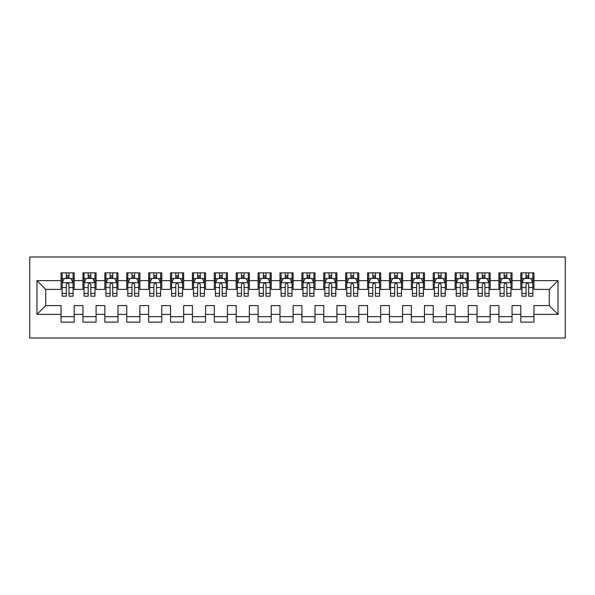 <?xml version="1.0" encoding="UTF-8"?>
<svg xmlns="http://www.w3.org/2000/svg" width="595" height="595" viewBox="0 0 595 595"><rect width="100%" height="100%" fill="white"/><g stroke="black" fill="none" stroke-linecap="round" stroke-linejoin="round"><path stroke-width="0.89" d="M29.75 338.005L565.25 338.005L565.25 256.995L29.75 256.995L29.75 338.005M36.972 314.361L36.972 280.639L61.054 280.639L61.054 289.401L45.733 289.401L45.733 305.599L36.972 314.361L61.054 314.361L61.054 322.133L74.189 322.133L74.189 314.361L82.95 314.361L82.95 322.133L96.085 322.133L96.085 314.361L104.839 314.361L104.839 322.133L117.981 322.133L117.981 314.361L126.735 314.361L126.735 322.133L139.87 322.133L139.87 314.361L148.631 314.361L148.631 322.133L161.766 322.133L161.766 314.361L170.52 314.361L170.52 322.133L183.654 322.133L183.654 314.361L192.416 314.361L192.416 322.133L205.55 322.133L205.55 314.361L214.304 314.361L214.304 322.133L227.446 322.133L227.446 314.361L236.2 314.361L236.2 322.133L249.335 322.133L249.335 314.361L258.096 314.361L258.096 322.133L271.231 322.133L271.231 314.361L279.985 314.361L279.985 322.133L293.119 322.133L293.119 314.361L301.881 314.361L301.881 322.133L315.015 322.133L315.015 314.361L323.769 314.361L323.769 322.133L336.904 322.133L336.904 314.361L345.665 314.361L345.665 322.133L358.8 322.133L358.8 314.361L367.554 314.361L367.554 322.133L380.696 322.133L380.696 314.361L389.45 314.361L389.45 322.133L402.584 322.133L402.584 314.361L411.346 314.361L411.346 322.133L424.48 322.133L424.48 314.361L433.234 314.361L433.234 322.133L446.369 322.133L446.369 314.361L455.13 314.361L455.13 322.133L468.265 322.133L468.265 314.361L477.019 314.361L477.019 322.133L490.161 322.133L490.161 314.361L498.915 314.361L498.915 322.133L512.05 322.133L512.05 314.361L520.811 314.361L520.811 322.133L533.946 322.133L533.946 305.599L549.267 305.599L549.267 289.401L533.946 289.401L533.946 280.639L558.028 280.639L558.028 314.361L533.946 314.361M533.946 280.639L533.946 272.867L520.811 272.867L520.811 280.639L512.05 280.639L512.05 272.867L498.915 272.867L498.915 280.639L490.161 280.639L490.161 272.867L477.019 272.867L477.019 280.639L468.265 280.639L468.265 272.867L455.13 272.867L455.13 280.639L446.369 280.639L446.369 272.867L433.234 272.867L433.234 280.639L424.48 280.639L424.48 272.867L411.346 272.867L411.346 280.639L402.584 280.639L402.584 272.867L389.45 272.867L389.45 280.639L380.696 280.639L380.696 272.867L367.554 272.867L367.554 280.639L358.8 280.639L358.8 272.867L345.665 272.867L345.665 280.639L336.904 280.639L336.904 272.867L323.769 272.867L323.769 280.639L315.015 280.639L315.015 272.867L301.881 272.867L301.881 280.639L293.119 280.639L293.119 272.867L279.985 272.867L279.985 280.639L271.231 280.639L271.231 272.867L258.096 272.867L258.096 280.639L249.335 280.639L249.335 272.867L236.2 272.867L236.2 280.639L227.446 280.639L227.446 272.867L214.304 272.867L214.304 280.639L205.55 280.639L205.55 272.867L192.416 272.867L192.416 280.639L183.654 280.639L183.654 272.867L170.52 272.867L170.52 280.639L161.766 280.639L161.766 272.867L148.631 272.867L148.631 280.639L139.87 280.639L139.87 272.867L126.735 272.867L126.735 280.639L117.981 280.639L117.981 272.867L104.839 272.867L104.839 280.639L96.085 280.639L96.085 272.867L82.95 272.867L82.95 280.639L74.189 280.639L74.189 272.867L61.054 272.867L61.054 280.639M512.05 314.361L512.05 305.599L520.811 305.599L520.811 314.361M558.028 280.639L549.267 289.401M490.161 314.361L490.161 305.599L498.915 305.599L498.915 314.361M520.811 280.639L520.811 289.401L512.05 289.401L512.05 280.639M468.265 314.361L468.265 305.599L477.019 305.599L477.019 314.361M498.915 280.639L498.915 289.401L490.161 289.401L490.161 280.639M446.369 314.361L446.369 305.599L455.13 305.599L455.13 314.361M477.019 280.639L477.019 289.401L468.265 289.401L468.265 280.639M424.48 314.361L424.48 305.599L433.234 305.599L433.234 314.361M455.13 280.639L455.13 289.401L446.369 289.401L446.369 280.639M402.584 314.361L402.584 305.599L411.346 305.599L411.346 314.361M433.234 280.639L433.234 289.401L424.48 289.401L424.48 280.639M380.696 314.361L380.696 305.599L389.45 305.599L389.45 314.361M411.346 280.639L411.346 289.401L402.584 289.401L402.584 280.639M358.8 314.361L358.8 305.599L367.554 305.599L367.554 314.361M389.45 280.639L389.45 289.401L380.696 289.401L380.696 280.639M336.904 314.361L336.904 305.599L345.665 305.599L345.665 314.361M367.554 280.639L367.554 289.401L358.8 289.401L358.8 280.639M315.015 314.361L315.015 305.599L323.769 305.599L323.769 314.361M345.665 280.639L345.665 289.401L336.904 289.401L336.904 280.639M293.119 314.361L293.119 305.599L301.881 305.599L301.881 314.361M323.769 280.639L323.769 289.401L315.015 289.401L315.015 280.639M271.231 314.361L271.231 305.599L279.985 305.599L279.985 314.361M301.881 280.639L301.881 289.401L293.119 289.401L293.119 280.639M249.335 314.361L249.335 305.599L258.096 305.599L258.096 314.361M279.985 280.639L279.985 289.401L271.231 289.401L271.231 280.639M227.446 314.361L227.446 305.599L236.2 305.599L236.2 314.361M258.096 280.639L258.096 289.401L249.335 289.401L249.335 280.639M205.55 314.361L205.55 305.599L214.304 305.599L214.304 314.361M236.2 280.639L236.2 289.401L227.446 289.401L227.446 280.639M183.654 314.361L183.654 305.599L192.416 305.599L192.416 314.361M214.304 280.639L214.304 289.401L205.55 289.401L205.55 280.639M161.766 314.361L161.766 305.599L170.52 305.599L170.52 314.361M192.416 280.639L192.416 289.401L183.654 289.401L183.654 280.639M139.87 314.361L139.87 305.599L148.631 305.599L148.631 314.361M170.52 280.639L170.52 289.401L161.766 289.401L161.766 280.639M117.981 314.361L117.981 305.599L126.735 305.599L126.735 314.361M148.631 280.639L148.631 289.401L139.87 289.401L139.87 280.639M96.085 314.361L96.085 305.599L104.839 305.599L104.839 314.361M126.735 280.639L126.735 289.401L117.981 289.401L117.981 280.639M74.189 314.361L74.189 305.599L82.95 305.599L82.95 314.361M104.839 280.639L104.839 289.401L96.085 289.401L96.085 280.639M45.733 305.599L61.054 305.599L61.054 314.361M82.95 280.639L82.95 289.401L74.189 289.401L74.189 280.639M520.811 278.341L521.904 278.341M532.845 278.341L533.946 278.341M498.915 278.341L500.008 278.341M510.956 278.341L512.05 278.341M477.019 278.341L478.12 278.341M489.06 278.341L490.161 278.341M455.13 278.341L456.224 278.341M467.172 278.341L468.265 278.341M433.234 278.341L434.328 278.341M445.276 278.341L446.369 278.341M411.346 278.341L412.439 278.341M423.387 278.341L424.48 278.341M389.45 278.341L390.543 278.341M401.491 278.341L402.584 278.341M367.554 278.341L368.655 278.341M379.595 278.341L380.696 278.341M345.665 278.341L346.759 278.341M357.707 278.341L358.8 278.341M323.769 278.341L324.863 278.341M335.811 278.341L336.904 278.341M301.881 278.341L302.974 278.341M313.922 278.341L315.015 278.341M279.985 278.341L281.078 278.341M292.026 278.341L293.119 278.341M258.096 278.341L259.189 278.341M270.137 278.341L271.231 278.341M236.2 278.341L237.293 278.341M248.241 278.341L249.335 278.341M214.304 278.341L215.405 278.341M226.345 278.341L227.446 278.341M192.416 278.341L193.509 278.341M204.457 278.341L205.55 278.341M170.52 278.341L171.613 278.341M182.561 278.341L183.654 278.341M148.631 278.341L149.724 278.341M160.672 278.341L161.766 278.341M126.735 278.341L127.828 278.341M138.776 278.341L139.87 278.341M104.839 278.341L105.94 278.341M116.88 278.341L117.981 278.341M82.95 278.341L84.044 278.341M94.992 278.341L96.085 278.341M61.054 278.341L62.155 278.341M73.096 278.341L74.189 278.341M61.054 316.659L74.189 316.659M82.95 316.659L96.085 316.659M104.839 316.659L117.981 316.659M126.735 316.659L139.87 316.659M148.631 316.659L161.766 316.659M170.52 316.659L183.654 316.659M192.416 316.659L205.55 316.659M214.304 316.659L227.446 316.659M236.2 316.659L249.335 316.659M258.096 316.659L271.231 316.659M279.985 316.659L293.119 316.659M301.881 316.659L315.015 316.659M323.769 316.659L336.904 316.659M345.665 316.659L358.8 316.659M367.554 316.659L380.696 316.659M389.45 316.659L402.584 316.659M411.346 316.659L424.48 316.659M433.234 316.659L446.369 316.659M455.13 316.659L468.265 316.659M477.019 316.659L490.161 316.659M498.915 316.659L512.05 316.659M520.811 316.659L533.946 316.659M36.972 280.639L45.733 289.401M549.267 305.599L558.028 314.361M68.938 275.716L66.313 275.716M73.096 293.439L68.938 293.439L68.938 296.184L73.096 296.184L73.096 282.833L70.909 278.453L64.342 278.453L62.155 282.833L62.155 296.184L66.313 296.184L66.313 293.439L62.155 293.439M62.155 282.833L62.155 272.867M73.096 282.833L73.096 272.867M66.313 278.453L66.313 272.867M68.938 272.867L68.938 278.453M68.938 293.439L68.938 284.477C68.061 282.789 67.19 282.789 66.313 284.477L66.313 293.439M68.938 278.341L66.313 278.341M90.834 275.716L88.201 275.716M94.992 293.439L90.834 293.439L90.834 296.184L94.992 296.184L94.992 282.833L92.805 278.453L86.23 278.453L84.044 282.833L84.044 296.184L88.201 296.184L88.201 293.439L84.044 293.439M84.044 282.833L84.044 272.867M94.992 282.833L94.992 272.867M88.201 278.453L88.201 272.867M90.834 272.867L90.834 278.453M90.834 293.439L90.834 284.477C89.957 282.789 89.079 282.789 88.201 284.477L88.201 293.439M90.834 278.341L88.201 278.341M112.723 275.716L110.097 275.716M116.88 293.439L112.723 293.439L112.723 296.184L116.88 296.184L116.88 282.833L114.694 278.453L108.126 278.453L105.94 282.833L105.94 296.184L110.097 296.184L110.097 293.439L105.94 293.439M105.94 282.833L105.94 272.867M116.88 282.833L116.88 272.867M110.097 278.453L110.097 272.867M112.723 272.867L112.723 278.453M112.723 293.439L112.723 284.477C111.853 282.789 110.975 282.789 110.097 284.477L110.097 293.439M112.723 278.341L110.097 278.341M134.619 275.716L131.993 275.716M138.776 293.439L134.619 293.439L134.619 296.184L138.776 296.184L138.776 282.833L136.59 278.453L130.022 278.453L127.828 282.833L127.828 296.184L131.993 296.184L131.993 293.439L127.828 293.439M127.828 282.833L127.828 272.867M138.776 282.833L138.776 272.867M131.993 278.453L131.993 272.867M134.619 272.867L134.619 278.453M134.619 293.439L134.619 284.477C133.741 282.789 132.863 282.789 131.993 284.477L131.993 293.439M134.619 278.341L131.993 278.341M156.507 275.716L153.882 275.716M160.672 293.439L156.507 293.439L156.507 296.184L160.672 296.184L160.672 282.833L158.478 278.453L151.911 278.453L149.724 282.833L149.724 296.184L153.882 296.184L153.882 293.439L149.724 293.439M149.724 282.833L149.724 272.867M160.672 282.833L160.672 272.867M153.882 278.453L153.882 272.867M156.507 272.867L156.507 278.453M156.507 293.439L156.507 284.477C155.637 282.789 154.76 282.789 153.882 284.477L153.882 293.439M156.507 278.341L153.882 278.341M178.403 275.716L175.778 275.716M182.561 293.439L178.403 293.439L178.403 296.184L182.561 296.184L182.561 282.833L180.374 278.453L173.807 278.453L171.613 282.833L171.613 296.184L175.778 296.184L175.778 293.439L171.613 293.439M171.613 282.833L171.613 272.867M182.561 282.833L182.561 272.867M175.778 278.453L175.778 272.867M178.403 272.867L178.403 278.453M178.403 293.439L178.403 284.477C177.526 282.789 176.656 282.789 175.778 284.477L175.778 293.439M178.403 278.341L175.778 278.341M200.292 275.716L197.666 275.716M204.457 293.439L200.292 293.439L200.292 296.184L204.457 296.184L204.457 282.833L202.263 278.453L195.696 278.453L193.509 282.833L193.509 296.184L197.666 296.184L197.666 293.439L193.509 293.439M193.509 282.833L193.509 272.867M204.457 282.833L204.457 272.867M197.666 278.453L197.666 272.867M200.292 272.867L200.292 278.453M200.292 293.439L200.292 284.477C199.422 282.789 198.544 282.789 197.666 284.477L197.666 293.439M200.292 278.341L197.666 278.341M222.188 275.716L219.562 275.716M226.345 293.439L222.188 293.439L222.188 296.184L226.345 296.184L226.345 282.833L224.159 278.453L217.591 278.453L215.405 282.833L215.405 296.184L219.562 296.184L219.562 293.439L215.405 293.439M215.405 282.833L215.405 272.867M226.345 282.833L226.345 272.867M219.562 278.453L219.562 272.867M222.188 272.867L222.188 278.453M222.188 293.439L222.188 284.477C221.31 282.789 220.44 282.789 219.562 284.477L219.562 293.439M222.188 278.341L219.562 278.341M244.084 275.716L241.451 275.716M248.241 293.439L244.084 293.439L244.084 296.184L248.241 296.184L248.241 282.833L246.055 278.453L239.488 278.453L237.293 282.833L237.293 296.184L241.451 296.184L241.451 293.439L237.293 293.439M237.293 282.833L237.293 272.867M248.241 282.833L248.241 272.867M241.451 278.453L241.451 272.867M244.084 272.867L244.084 278.453M244.084 293.439L244.084 284.477C243.206 282.789 242.329 282.789 241.451 284.477L241.451 293.439M244.084 278.341L241.451 278.341M265.972 275.716L263.347 275.716M270.137 293.439L265.972 293.439L265.972 296.184L270.137 296.184L270.137 282.833L267.943 278.453L261.376 278.453L259.189 282.833L259.189 296.184L263.347 296.184L263.347 293.439L259.189 293.439M259.189 282.833L259.189 272.867M270.137 282.833L270.137 272.867M263.347 278.453L263.347 272.867M265.972 272.867L265.972 278.453M265.972 293.439L265.972 284.477C265.102 282.789 264.225 282.789 263.347 284.477L263.347 293.439M265.972 278.341L263.347 278.341M287.868 275.716L285.243 275.716M292.026 293.439L287.868 293.439L287.868 296.184L292.026 296.184L292.026 282.833L289.839 278.453L283.272 278.453L281.078 282.833L281.078 296.184L285.243 296.184L285.243 293.439L281.078 293.439M281.078 282.833L281.078 272.867M292.026 282.833L292.026 272.867M285.243 278.453L285.243 272.867M287.868 272.867L287.868 278.453M287.868 293.439L287.868 284.477C286.991 282.789 286.113 282.789 285.243 284.477L285.243 293.439M287.868 278.341L285.243 278.341M309.757 275.716L307.132 275.716M313.922 293.439L309.757 293.439L309.757 296.184L313.922 296.184L313.922 282.833L311.728 278.453L305.161 278.453L302.974 282.833L302.974 296.184L307.132 296.184L307.132 293.439L302.974 293.439M302.974 282.833L302.974 272.867M313.922 282.833L313.922 272.867M307.132 278.453L307.132 272.867M309.757 272.867L309.757 278.453M309.757 293.439L309.757 284.477C308.887 282.789 308.009 282.789 307.132 284.477L307.132 293.439M309.757 278.341L307.132 278.341M331.653 275.716L329.028 275.716M335.811 293.439L331.653 293.439L331.653 296.184L335.811 296.184L335.811 282.833L333.624 278.453L327.057 278.453L324.863 282.833L324.863 296.184L329.028 296.184L329.028 293.439L324.863 293.439M324.863 282.833L324.863 272.867M335.811 282.833L335.811 272.867M329.028 278.453L329.028 272.867M331.653 272.867L331.653 278.453M331.653 293.439L331.653 284.477C330.775 282.789 329.905 282.789 329.028 284.477L329.028 293.439M331.653 278.341L329.028 278.341M353.549 275.716L350.916 275.716M357.707 293.439L353.549 293.439L353.549 296.184L357.707 296.184L357.707 282.833L355.512 278.453L348.945 278.453L346.759 282.833L346.759 296.184L350.916 296.184L350.916 293.439L346.759 293.439M346.759 282.833L346.759 272.867M357.707 282.833L357.707 272.867M350.916 278.453L350.916 272.867M353.549 272.867L353.549 278.453M353.549 293.439L353.549 284.477C352.671 282.789 351.794 282.789 350.916 284.477L350.916 293.439M353.549 278.341L350.916 278.341M375.438 275.716L372.812 275.716M379.595 293.439L375.438 293.439L375.438 296.184L379.595 296.184L379.595 282.833L377.409 278.453L370.841 278.453L368.655 282.833L368.655 296.184L372.812 296.184L372.812 293.439L368.655 293.439M368.655 282.833L368.655 272.867M379.595 282.833L379.595 272.867M372.812 278.453L372.812 272.867M375.438 272.867L375.438 278.453M375.438 293.439L375.438 284.477C374.567 282.789 373.69 282.789 372.812 284.477L372.812 293.439M375.438 278.341L372.812 278.341M397.334 275.716L394.708 275.716M401.491 293.439L397.334 293.439L397.334 296.184L401.491 296.184L401.491 282.833L399.305 278.453L392.737 278.453L390.543 282.833L390.543 296.184L394.708 296.184L394.708 293.439L390.543 293.439M390.543 282.833L390.543 272.867M401.491 282.833L401.491 272.867M394.708 278.453L394.708 272.867M397.334 272.867L397.334 278.453M397.334 293.439L397.334 284.477C396.456 282.789 395.578 282.789 394.708 284.477L394.708 293.439M397.334 278.341L394.708 278.341M419.222 275.716L416.597 275.716M423.387 293.439L419.222 293.439L419.222 296.184L423.387 296.184L423.387 282.833L421.193 278.453L414.626 278.453L412.439 282.833L412.439 296.184L416.597 296.184L416.597 293.439L412.439 293.439M412.439 282.833L412.439 272.867M423.387 282.833L423.387 272.867M416.597 278.453L416.597 272.867M419.222 272.867L419.222 278.453M419.222 293.439L419.222 284.477C418.352 282.789 417.474 282.789 416.597 284.477L416.597 293.439M419.222 278.341L416.597 278.341M441.118 275.716L438.493 275.716M445.276 293.439L441.118 293.439L441.118 296.184L445.276 296.184L445.276 282.833L443.089 278.453L436.522 278.453L434.328 282.833L434.328 296.184L438.493 296.184L438.493 293.439L434.328 293.439M434.328 282.833L434.328 272.867M445.276 282.833L445.276 272.867M438.493 278.453L438.493 272.867M441.118 272.867L441.118 278.453M441.118 293.439L441.118 284.477C440.24 282.789 439.37 282.789 438.493 284.477L438.493 293.439M441.118 278.341L438.493 278.341M463.007 275.716L460.381 275.716M467.172 293.439L463.007 293.439L463.007 296.184L467.172 296.184L467.172 282.833L464.978 278.453L458.41 278.453L456.224 282.833L456.224 296.184L460.381 296.184L460.381 293.439L456.224 293.439M456.224 282.833L456.224 272.867M467.172 282.833L467.172 272.867M460.381 278.453L460.381 272.867M463.007 272.867L463.007 278.453M463.007 293.439L463.007 284.477C462.137 282.789 461.259 282.789 460.381 284.477L460.381 293.439M463.007 278.341L460.381 278.341M484.903 275.716L482.277 275.716M489.06 293.439L484.903 293.439L484.903 296.184L489.06 296.184L489.06 282.833L486.874 278.453L480.306 278.453L478.12 282.833L478.12 296.184L482.277 296.184L482.277 293.439L478.12 293.439M478.12 282.833L478.12 272.867M489.06 282.833L489.06 272.867M482.277 278.453L482.277 272.867M484.903 272.867L484.903 278.453M484.903 293.439L484.903 284.477C484.025 282.789 483.155 282.789 482.277 284.477L482.277 293.439M484.903 278.341L482.277 278.341M506.799 275.716L504.166 275.716M510.956 293.439L506.799 293.439L506.799 296.184L510.956 296.184L510.956 282.833L508.77 278.453L502.195 278.453L500.008 282.833L500.008 296.184L504.166 296.184L504.166 293.439L500.008 293.439M500.008 282.833L500.008 272.867M510.956 282.833L510.956 272.867M504.166 278.453L504.166 272.867M506.799 272.867L506.799 278.453M506.799 293.439L506.799 284.477C505.921 282.789 505.043 282.789 504.166 284.477L504.166 293.439M506.799 278.341L504.166 278.341M528.687 275.716L526.062 275.716M532.845 293.439L528.687 293.439L528.687 296.184L532.845 296.184L532.845 282.833L530.658 278.453L524.091 278.453L521.904 282.833L521.904 296.184L526.062 296.184L526.062 293.439L521.904 293.439M521.904 282.833L521.904 272.867M532.845 282.833L532.845 272.867M526.062 278.453L526.062 272.867M528.687 272.867L528.687 278.453M528.687 293.439L528.687 284.477C527.817 282.789 526.939 282.789 526.062 284.477L526.062 293.439M528.687 278.341L526.062 278.341M73.044 282.722L62.207 282.722M62.155 278.713L64.208 278.713M71.043 278.713L73.096 278.713M66.313 287.571L62.155 287.571M73.096 287.571L68.938 287.571M68.938 277.106L66.313 277.106M94.94 282.722L84.096 282.722M84.044 278.713L86.104 278.713M92.932 278.713L94.992 278.713M88.201 287.571L84.044 287.571M94.992 287.571L90.834 287.571M90.834 277.106L88.201 277.106M116.828 282.722L105.992 282.722M105.94 278.713L107.992 278.713M114.828 278.713L116.88 278.713M110.097 287.571L105.94 287.571M116.88 287.571L112.723 287.571M112.723 277.106L110.097 277.106M138.724 282.722L127.888 282.722M127.828 278.713L129.888 278.713M136.716 278.713L138.776 278.713M131.993 287.571L127.828 287.571M138.776 287.571L134.619 287.571M134.619 277.106L131.993 277.106M160.613 282.722L149.776 282.722M149.724 278.713L151.785 278.713M158.612 278.713L160.672 278.713M153.882 287.571L149.724 287.571M160.672 287.571L156.507 287.571M156.507 277.106L153.882 277.106M182.509 282.722L171.672 282.722M171.613 278.713L173.673 278.713M180.508 278.713L182.561 278.713M175.778 287.571L171.613 287.571M182.561 287.571L178.403 287.571M178.403 277.106L175.778 277.106M204.397 282.722L193.561 282.722M193.509 278.713L195.569 278.713M202.397 278.713L204.457 278.713M197.666 287.571L193.509 287.571M204.457 287.571L200.292 287.571M200.292 277.106L197.666 277.106M226.293 282.722L215.457 282.722M215.405 278.713L217.458 278.713M224.293 278.713L226.345 278.713M219.562 287.571L215.405 287.571M226.345 287.571L222.188 287.571M222.188 277.106L219.562 277.106M248.189 282.722L237.353 282.722M237.293 278.713L239.354 278.713M246.181 278.713L248.241 278.713M241.451 287.571L237.293 287.571M248.241 287.571L244.084 287.571M244.084 277.106L241.451 277.106M270.078 282.722L259.242 282.722M259.189 278.713L261.242 278.713M268.077 278.713L270.137 278.713M263.347 287.571L259.189 287.571M270.137 287.571L265.972 287.571M265.972 277.106L263.347 277.106M291.974 282.722L281.137 282.722M281.078 278.713L283.138 278.713M289.966 278.713L292.026 278.713M285.243 287.571L281.078 287.571M292.026 287.571L287.868 287.571M287.868 277.106L285.243 277.106M313.863 282.722L303.026 282.722M302.974 278.713L305.034 278.713M311.862 278.713L313.922 278.713M307.132 287.571L302.974 287.571M313.922 287.571L309.757 287.571M309.757 277.106L307.132 277.106M335.759 282.722L324.922 282.722M324.863 278.713L326.923 278.713M333.758 278.713L335.811 278.713M329.028 287.571L324.863 287.571M335.811 287.571L331.653 287.571M331.653 277.106L329.028 277.106M357.647 282.722L346.811 282.722M346.759 278.713L348.819 278.713M355.646 278.713L357.707 278.713M350.916 287.571L346.759 287.571M357.707 287.571L353.549 287.571M353.549 277.106L350.916 277.106M379.543 282.722L368.707 282.722M368.655 278.713L370.707 278.713M377.542 278.713L379.595 278.713M372.812 287.571L368.655 287.571M379.595 287.571L375.438 287.571M375.438 277.106L372.812 277.106M401.439 282.722L390.603 282.722M390.543 278.713L392.603 278.713M399.431 278.713L401.491 278.713M394.708 287.571L390.543 287.571M401.491 287.571L397.334 287.571M397.334 277.106L394.708 277.106M423.328 282.722L412.491 282.722M412.439 278.713L414.492 278.713M421.327 278.713L423.387 278.713M416.597 287.571L412.439 287.571M423.387 287.571L419.222 287.571M419.222 277.106L416.597 277.106M445.224 282.722L434.387 282.722M434.328 278.713L436.388 278.713M443.215 278.713L445.276 278.713M438.493 287.571L434.328 287.571M445.276 287.571L441.118 287.571M441.118 277.106L438.493 277.106M467.112 282.722L456.276 282.722M456.224 278.713L458.284 278.713M465.112 278.713L467.172 278.713M460.381 287.571L456.224 287.571M467.172 287.571L463.007 287.571M463.007 277.106L460.381 277.106M489.008 282.722L478.172 282.722M478.12 278.713L480.172 278.713M487.007 278.713L489.06 278.713M482.277 287.571L478.12 287.571M489.06 287.571L484.903 287.571M484.903 277.106L482.277 277.106M510.904 282.722L500.06 282.722M500.008 278.713L502.068 278.713M508.896 278.713L510.956 278.713M504.166 287.571L500.008 287.571M510.956 287.571L506.799 287.571M506.799 277.106L504.166 277.106M532.793 282.722L521.956 282.722M521.904 278.713L523.957 278.713M530.792 278.713L532.845 278.713M526.062 287.571L521.904 287.571M532.845 287.571L528.687 287.571M528.687 277.106L526.062 277.106"/></g></svg>
